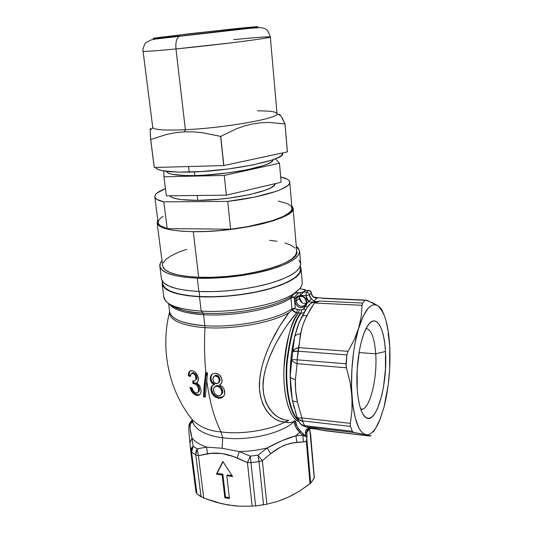 <?xml version="1.0" encoding="UTF-8"?>
<svg xmlns="http://www.w3.org/2000/svg" width="533" height="533" viewBox="0 0 533 533"><rect width="100%" height="100%" fill="white"/><g stroke="black" fill="none" stroke-linecap="round" stroke-linejoin="round"><path stroke-width="0.8" d="M381.855 309.726L378.057 305.875L375.692 304.816L373.233 304.849L370.702 305.995L368.156 308.274L363.18 316.136L356.69 333.911L354.232 339.734L348.069 351.307L346.876 354.911L298.06 351.2C295.122 351 293.343 351.107 292.73 351.533L294.616 336.776C295.502 335.017 297.461 334.058 300.485 333.898L302.971 324.65L304.769 320.12L310.386 309.233L314.39 302.984L362.034 305.316L362.627 303.064L320.047 301.032L314.39 302.984L362.034 305.316L361.234 316.509L358.689 328.055L354.232 339.734L348.069 351.307L298.866 347.663L300.485 333.898C297.461 334.058 295.502 335.017 294.616 336.776C291.584 349.315 290.099 362.567 290.145 376.538L290.685 368.03L294.616 336.776L299.126 322.538L301.811 316.835L297.594 326.436L294.616 336.776C291.584 349.315 290.099 362.567 290.145 376.538L290.625 388.65L292.284 400.076L294.236 408.145M297.92 419.258C290.678 413.675 284.889 387.678 287.267 361.267C290.718 335.257 295.415 319.24 301.358 313.211L304.123 312.478L301.358 313.211C295.415 319.24 290.718 335.264 287.267 361.281C284.889 387.691 290.678 413.675 297.92 419.258M294.223 420.51L294.196 421.383C290.965 422.836 287.933 423.029 285.108 421.976C268.985 430.424 241.775 434.688 221.055 431.93C214.259 418.572 209.449 401.156 206.637 379.676C209.449 401.156 214.259 418.572 221.055 431.93C208.583 430.964 198.749 426.6 191.547 418.831C198.749 426.6 208.583 430.964 221.055 431.93L222.647 437.78C210.935 436.387 194.605 431.39 192.506 420.863L192.433 420.317L192.506 420.863C194.605 431.39 210.935 436.387 222.647 437.78L221.055 431.93C241.775 434.688 268.985 430.424 285.108 421.976L289.506 422.629L294.209 421.55C281.97 433.456 247.898 441.371 222.647 437.78C247.898 441.371 281.97 433.456 294.209 421.55L295.955 427.353L299.859 432.43L295.882 435.754L282.197 440.584L267.226 447.993C258.125 450.172 248.798 451.371 239.23 451.578L222.161 448.26L222.647 437.78L222.161 448.26L206.684 447.154C199.935 444.755 195.045 441.73 192.013 438.086L190.181 428.945L190.188 425.541L190.747 422.836L192.433 420.324L191.36 422.796C191.987 423.229 192.366 422.582 192.506 420.863L192.333 419.964M302.064 309.94L303.557 309.413L306.395 304.603L306.761 303.69L306.149 303.011L305.516 304.523L303.79 306.002C299.859 306.908 297.341 305.276 296.235 301.098C297.82 305.955 300.699 307.354 304.856 305.296L305.202 306.435C300.212 308.9 296.761 307.221 294.849 301.392L296.235 301.098L294.849 301.392C293.856 293.583 306.482 294.129 306.861 301.978L306.235 301.578C305.922 295.055 295.409 294.596 296.235 301.098L299.306 298.38L299.559 296.368L299.306 298.38C300.159 302.084 302.398 303.797 306.015 303.51C302.398 303.797 300.159 302.084 299.306 298.38L296.235 301.098C296.141 298.986 296.988 297.494 298.78 296.621C302.677 295.788 305.162 297.447 306.235 301.578L306.149 303.011L306.235 301.578L306.861 301.978L306.761 303.69L308.9 301.511L306.775 298.82L305.829 295.582L300.399 295.342L300.179 292.744L298.707 292.677L294.323 297.374L295.295 308.414L296.794 309.44L301.698 309.906L300.805 313.144L296.748 312.804L287.707 324.184M169.594 311.339L169.687 312.085C171.739 321.086 190.901 324.897 204.932 325.696C235.26 327.982 276.947 319.693 291.937 308.814L292.171 309.979L289.006 312.711C272.043 322.745 233.327 329.74 204.992 327.615L203.639 314.697L203.06 313.137L201.181 311.105L203.06 313.137C186.503 312.018 175.517 309.113 170.1 304.423C178.522 309.873 189.508 312.771 203.06 313.137C233.854 315.223 276.281 306.941 291.518 296.281L290.985 298.014C275.914 308.594 234.047 316.782 203.639 314.697L203.06 313.137C233.854 315.223 276.281 306.941 291.518 296.281L299.926 288.5C301.738 286.274 302.497 284.136 302.204 282.097L301.118 269.158M203.639 314.697C190.794 313.99 174.038 311.105 169.261 303.943C173.225 309.74 184.684 313.324 203.639 314.697L204.992 327.615C190.181 326.796 169.474 322.405 169.481 312.385L169.594 311.359L169.687 312.085C171.579 319.34 183.325 323.877 204.932 325.696C235.26 327.982 276.947 319.693 291.937 308.814L290.985 298.014C275.914 308.594 234.047 316.782 203.639 314.697M360.781 409.344C369.362 411.256 377.604 379.003 375.725 353.792L385.472 351.474C387.957 384.999 375.718 427.453 365.118 416.953C360.988 412.895 358.356 403.634 357.21 389.163L357.163 369.616L359.482 350.101L361.407 341.433L363.733 333.978L366.344 328.028L369.129 323.798L371.981 321.412L374.772 320.906L377.411 322.252L379.796 325.35L381.855 330.034L383.513 336.116L384.733 343.345L385.472 351.474L385.452 369.269L383.467 387.138L381.808 395.346L377.397 408.891L374.792 413.695L372.027 416.899L369.209 418.338L366.451 417.892L363.852 415.54L361.534 411.316L359.595 405.353L358.129 397.871L357.21 389.163C355.471 366.151 360.421 336.609 367.457 326.109C375.645 312.711 384.253 326.529 385.472 351.474L375.725 353.792C377.404 377.084 370.582 407.005 362.527 409.171L360.781 409.344M207.037 376.291L206.657 372.767L207.037 376.291M300.365 266.473L301.058 268.485C301.458 275.508 291.078 282.263 269.931 288.759C249.364 294.642 221.362 297.82 199.482 296.748L201.181 311.105L199.482 296.748C176.483 295.229 164.044 291.005 162.145 284.069L163.911 297.607C165.85 304.883 178.269 309.387 201.181 311.105C233.647 313.271 278.499 304.496 294.276 293.35L298.713 292.73L294.323 297.374L295.295 308.414L292.177 309.973L289.006 312.711C277.493 327.209 262.249 354.825 259.664 379.503C257.013 404.567 272.03 422.323 285.108 421.976L288.926 420.211L285.108 421.976L280.218 421.31L275.288 419.131L270.544 415.493L266.34 410.497L262.902 404.187L260.55 396.812L259.451 388.45L259.664 379.503L261.117 370.129L263.615 360.681L266.973 351.287L270.937 342.226L279.938 325.69L289.006 312.711C272.043 322.745 233.327 329.74 204.992 327.615C204.152 343.152 204.439 358.176 205.851 372.694L207.49 372.834L205.338 397.018L203.526 396.745L204.266 396.072L206.204 372.727L204.266 396.072L205.365 396.246L204.266 396.072L203.526 396.745L204.192 385.132L205.851 372.694C204.439 358.176 204.152 343.152 204.992 327.615C190.181 326.796 169.474 322.405 169.481 312.385C160.193 349.362 168.801 389.823 191.547 418.831M359.055 352.553L375.725 353.792L359.055 352.553M298.893 421.396C290.512 418.898 283.942 399.57 283.849 374.692C283.716 349.841 290.152 323.738 298.593 312.904L299.22 309.64L297.374 309.54L296.748 312.804L297.374 309.54L295.295 308.414L292.177 309.973L294.183 311.945L296.748 312.804L292.171 309.979L291.937 308.814L295.262 308.167L291.937 308.814L290.985 298.014L294.323 297.374L290.985 298.014L291.518 296.281L294.323 297.374L291.518 296.281L294.276 293.35C278.499 304.496 233.647 313.271 201.181 311.105C182.366 309.82 170.507 306.428 165.603 300.945L163.811 296.854M301.685 285.681L299.872 288.586L294.269 293.297L298.713 292.73L294.276 293.35L296.295 292.764L302.238 292.57L305.549 290.345L303.657 292.064L306.568 292.191L308.46 290.518L305.556 290.392L303.657 292.064L305.722 290.019L302.544 289.352L304.003 289.412L305.722 290.012L305.556 290.392L308.46 290.518C309.993 290.738 310.899 291.618 311.179 293.163L310.246 294.003L311.179 293.163L311.818 295.315L313.237 297.081L315.303 297.907L317.461 297.874L313.957 301.125L315.343 301.605L314.97 302.138L314.617 301.885L314.976 301.591L315.343 301.605L314.97 302.138L312.478 302.617L310.313 303.797L307.108 307.608M299.559 299.599L299.519 296.488M197.377 392.914L195.964 393.021L194.538 392.328L193.326 390.969L191.873 387.724L189.875 387.458L191.407 391.249L194.212 394.36L196.43 395.379L197.19 394.7L196.43 395.379L197.596 395.513L198.849 395.239L200.261 394.047L201.028 391.915L200.901 389.257L201.028 391.915L200.261 394.047L198.662 395.319L196.73 395.439L194.212 394.36L192.22 392.421L189.875 387.458L191.873 387.724L193.326 390.969L195.251 392.768L197.063 393.034L198.323 392.015L198.729 389.763L197.716 386.358L195.491 384.033L192.933 383.593L192.766 380.822L194.738 380.875L195.871 379.782L195.751 376.258L194.565 374.373L192.573 373.34L190.887 374.093L190.381 376.571L188.269 375.718L188.769 372.587L189.881 371.175L192.54 370.755L195.091 372.034L197.43 375.012L198.383 378.203L198.143 381.008L196.604 382.761L199.542 385.546L200.901 389.257L199.542 385.546L196.604 382.761L197.357 382.108L196.604 382.761M299.633 297.581L300.112 300.779M162.145 284.069L162.305 281.264L162.212 284.362L164.537 287.973L169.601 291.171L177.289 293.783L187.376 295.682L199.482 296.748L213.087 296.921L227.578 296.161L242.268 294.516L256.46 292.044L269.485 288.886L280.758 285.195L289.805 281.144L296.315 276.94L300.086 272.756L301.092 268.765L300.306 266.367M384.073 406.965L379.703 420.31C375.372 430.637 370.728 435.448 365.785 434.755C358.629 432.49 354.019 419.631 351.953 396.179C350.314 373.993 353.113 346.29 358.689 328.055L355.051 343.259L353.659 351.753L351.873 369.682L351.553 387.651L352.713 404.174L355.238 417.952L358.896 427.986L361.048 431.384L363.359 433.642L370.522 436.114L371.195 435.414L370.522 436.114L324.69 430.697L305.762 426.86L353.799 432.496L365.785 434.755L368.276 434.721L370.788 433.576L373.273 431.37L375.698 428.159L380.216 419.045L384.08 406.952L388.211 385.053L389.656 369.216L389.696 345.837L388.284 331.786L385.792 319.94L384.166 315.096L380.276 307.987L378.057 305.875L373.227 303.097L365.611 300.086M374.899 429.345L373.526 431.803M321.952 298.107L366.731 300.219L378.057 305.875L382.547 311.499C386.412 319.254 388.797 330.7 389.696 345.837C390.716 367.25 388.843 387.624 384.08 406.952L386.139 395.706M192.013 438.086L193.153 446.294L197.163 448.826L206.684 447.154C199.935 444.755 195.045 441.73 192.013 438.086L189.915 442.796L192.013 438.086C190.014 431.037 189.595 425.96 190.747 422.836L189.222 425.307L188.829 428.672L189.222 425.307L190.747 422.836L191.047 421.21L189.222 425.301C188.589 429.565 188.815 430.278 189.881 442.403L190.654 450.412L193.153 446.294L192.013 438.086M281.984 499.821L288.606 497.062L299.559 491.06L310.019 483.777L306.302 441.224L304.503 441.857L293.63 442.803L286.981 444.362L280.325 447.234L270.677 453.676L267.226 447.993L258.032 455.149L267.226 447.993C258.125 450.172 248.798 451.371 239.23 451.578L250.297 456.141L258.032 455.149L262.356 460.692L266.853 504.211L277.8 501.34L288.606 497.062L294.522 493.931M292.617 495.024L288.606 497.062L299.559 491.06L310.692 483.171L306.821 438.732L310.692 483.171L310.019 483.777L306.302 441.224L306.968 437.187L306.302 441.224L303.47 441.944L302.777 435.108L295.882 435.754L296.914 442.337L295.882 435.754C287.187 438.179 277.633 442.257 267.226 447.993L270.677 453.676L262.356 460.692L270.677 453.676C279.219 446.834 287.967 443.05 296.914 442.337L303.47 441.944L302.777 435.108C305.329 436.853 305.269 436.174 302.597 433.069L306.268 437.087L306.828 436.973L307.035 435.654L306.968 437.187L306.761 432.503L307.035 435.654L306.528 437.18L305.802 436.607L305.469 432.823L306.761 432.503L309.706 428.652L314.23 478.134L310.692 483.171L314.33 477.781L310.379 433.176L309.666 428.825L306.761 432.503L305.469 432.823C305.422 429.991 306.801 428.359 309.606 427.926L306.801 429.098L305.722 430.751L305.802 436.607L302.597 433.069L304.703 436.134L302.777 435.108L299.859 432.43L295.882 435.754L302.777 435.108L299.859 432.43L300.772 431.397L297.081 426.593L295.469 421.11C295.862 424.988 297.634 428.412 300.772 431.397L302.597 433.069L300.772 431.397L299.859 432.43C296.555 429.272 294.669 425.647 294.209 421.55L295.469 421.11L294.196 421.383M189.248 424.015L192.306 419.931L191.047 421.21L188.835 426.866M282.796 331.519L275.581 344.032L269.305 357.656L266.054 367.09L263.862 376.538L263.009 385.712L263.662 394.353L265.794 402.029L269.232 408.571L273.602 413.721L276.034 415.753L278.586 417.426L283.789 419.598M288.926 420.211C275.175 420.943 259.031 402.288 263.862 376.538C268.445 351.42 285.895 324.837 296.748 312.804L298.593 312.904L299.22 309.64L301.698 309.906L300.805 313.144C294.669 319.34 289.925 335.89 286.567 362.806C284.389 390.083 290.851 415.487 298.227 419.964C290.851 415.487 284.389 390.083 286.567 362.806C289.925 335.89 294.669 319.34 300.805 313.144L298.593 312.904C291.751 319.72 286.867 338.175 283.956 368.27C282.683 398.464 291.478 420.717 299.08 421.45M302.118 421.683L302.737 421.576M296.408 417.612L296.022 417.799M304.176 312.391L308.374 305.649C310.026 303.537 312.225 302.364 314.97 302.138L314.617 301.885L314.976 301.591L313.357 300.732L309.913 297.034L309.307 294.896L310.246 294.003L309.3 294.849L311.185 293.21L313.237 297.081L317.461 297.874L313.957 301.125L311.319 298.84L309.3 294.849L305.829 295.582L306.568 292.191L303.657 292.064L300.399 295.342L305.835 295.628L309.307 294.896L305.835 295.628L308.9 301.511L310.346 302.038L314.69 301.984C311.692 302.324 309.766 302.164 308.9 301.511L311.319 298.84L306.761 303.69L306.149 303.011M295.095 411.076L296.988 416.926C297.407 417.925 299.033 418.252 301.865 417.892L297.374 401.775L295.648 390.669L295.402 379.623L297.088 363.693L346.41 367.783L345.984 363.772L297.101 359.822L298.06 351.2L346.876 354.911L348.069 351.307L298.866 347.663L294.876 349.028L292.73 351.533C293.556 349.481 295.602 348.196 298.866 347.663L297.101 359.822L345.984 363.772L346.876 354.911L346.097 366.444L350.021 381.968L351.22 389.117L352.206 403.148L352.013 409.997L350.388 423.362L301.865 417.892L297.374 401.775C294.496 401.755 292.797 401.189 292.284 400.076L296.968 416.846L292.284 400.076L294.303 408.365M253.275 506.05L252.142 506.13L247.412 462.611L233.381 456.515L221.835 453.496L210.908 453.39L198.423 455.675L203.746 498.102L215.732 502.159L227.944 504.944L240.083 506.237L252.142 506.13L240.083 506.237L234.027 505.777L221.841 503.738L203.746 498.102L196.937 493.898L201.068 496.829L195.764 454.862L191.607 452.191L196.937 493.898L191.607 452.191L190.701 450.858L191.607 452.191L191.827 449.199L193.153 446.294L191.167 448.36L190.681 450.698M226.791 475.683L229.45 498.542L224.859 497.795L222.168 474.99L216.425 474.123L222.847 461.458L232.601 476.562L226.791 475.683L232.601 476.562L222.847 461.458L216.425 474.123L222.168 474.99L224.859 497.795L229.45 498.542L226.791 475.683L227.458 474.923L226.791 475.683M218.803 398.218L214.739 396.765L211.808 393.327L210.895 390.169L210.968 387.831L212.334 385.586L213.993 384.786L211.361 382.601L210.209 378.317L211.228 375.085L212.96 373.686L215.932 373.327L218.95 374.546L221.402 377.611L222.088 380.809L221.641 383.027L219.476 384.986L222.348 386.698L223.693 388.397L224.686 391.269L224.726 393.9L223.727 396.206L221.095 398.004L219.01 398.231L219.736 397.551L216.058 396.472M227.937 504.944L219.902 503.179M314.33 477.781L310.626 434.562L314.303 477.695M189.235 435.301L188.962 431.743M315.789 302.371L314.39 302.984L306.875 315.643C304.483 315.316 302.797 315.709 301.825 316.822C302.784 315.709 304.47 315.316 306.875 315.643L303.45 323.351L301.405 329.9L298.06 351.2L292.73 351.533L291.824 359.602L297.101 359.822L291.824 359.602C292.237 361.227 293.989 362.587 297.088 363.693L297.101 359.822L297.088 363.693C293.989 362.587 292.237 361.227 291.824 359.602L290.145 376.538C290.685 377.93 292.437 378.956 295.402 379.623C292.437 378.956 290.685 377.93 290.145 376.538L292.284 400.076C292.797 401.189 294.496 401.755 297.374 401.775C295.762 394.353 295.102 386.965 295.402 379.623L297.088 363.693L346.41 367.783L350.021 381.968L351.953 396.179L352.013 409.997L350.388 423.362L350.467 426.38L352.313 431.29L353.166 432.27L365.785 434.755M320.047 301.032L317.721 301.465L320.047 301.032L362.627 303.064L365.158 300.332L362.627 303.064L362.107 304.376L361.234 316.509L358.689 328.055C364.852 309.167 371.308 301.778 378.057 305.875L381.022 308.494M389.836 352.1L389.696 345.837L388.137 333.118M319.52 297.707L317.461 297.874L319.52 297.707L322.858 298.38L321.459 297.96M369.023 435.548L370.522 436.114L320.306 429.958L305.762 426.86L300.246 423.702M264.748 504.611L255.613 505.85L263.535 504.818L259.018 461.631L250.976 462.664L255.613 505.85L250.976 462.664L247.412 462.611L252.142 506.13L255.613 505.85M288.606 497.062L277.8 501.34L266.853 504.211L262.356 460.692L259.018 461.631L263.535 504.818L266.853 504.211M366.118 328.461C371.334 329.567 374.539 338.009 375.725 353.792C374.539 338.009 371.334 329.567 366.118 328.461M287.967 354.418L287.2 355.991M200.048 394.32L198.443 394.826M197.45 382.148L198.429 379.689L197.736 375.692M192.54 370.755L190.661 370.788L189.235 371.781L188.269 375.718L189.048 375.059L189.242 372.907L190.088 371.041M189.541 371.947L189.048 375.059L190.414 375.625L189.048 375.059L188.269 375.718L190.381 376.571L190.394 375.918M190.428 375.485L190.488 375.139M190.574 374.792L191.653 373.453L192.879 373.38L193.639 372.74L192.506 372.774L191.653 373.453M192.46 372.794L193.639 372.74L192.879 373.38L194.885 374.732L196.084 377.664L196.837 377.018L196.357 375.252M196.144 379.816L196.837 377.018L196.084 377.664L196.031 379.316M193.952 381.022L192.766 380.822L192.933 383.593L193.692 382.934L193.579 381.008M192.933 383.593L194.372 383.593L195.131 382.941L193.692 382.934L192.933 383.593M194.372 383.593L197.19 385.566L198.616 388.89L199.362 388.231L198.469 385.705L196.61 383.607L195.131 382.941L194.372 383.593M198.183 392.221L199.062 391.362L199.469 389.943L199.362 388.231L198.616 388.89L198.256 392.121M197.19 394.7L194.985 393.68L193.006 391.748L190.881 387.598L192.186 390.569L193.945 392.808L196.084 394.32L198.363 394.833M193.639 372.74L195.811 374.306L196.837 377.018M196.87 377.431L196.637 379.11M194.019 382.894L194.871 382.894M195.498 383.04L197.317 384.206L198.876 386.545M199.169 387.378L199.469 389.943M199.062 391.362L198.629 391.902M203.526 396.745L205.338 397.018L207.49 372.834L205.558 372.667L203.526 396.745M212.587 385.392L211.255 386.985L210.968 390.649L211.694 389.989L213.307 393.954L215.485 396.099L212.547 392.681L211.694 389.989L210.968 390.649L211.808 393.327L214.739 396.765L218.403 398.184M223.534 396.452L219.736 397.551L219.01 398.231L222.161 397.571L223.727 396.206L224.726 393.9L224.146 389.337L223.094 387.504L221.295 385.879M219.489 384.993L221.641 383.027L222.048 381.581L221.402 377.611L219.949 375.432L217.804 373.86L215.292 373.273L212.96 373.686L211.228 375.085L210.328 377.144L210.282 379.516L211.008 378.87L211.048 376.531L212.247 374.086M221.128 383.8L220.202 384.32L221.128 383.8M211.055 379.176L210.282 379.516L211.361 382.601L213.993 384.786L214.719 384.126L212.101 381.961L211.474 380.769M211.141 376.125L211.008 378.87L211.674 381.222L213.26 383.227L214.719 384.126L212.973 385.166M211.694 389.989L211.974 386.338L212.554 385.419L211.688 387.198L211.694 389.989M218.677 382.714L219.969 380.695L219.982 379.336L219.256 379.996L218.783 382.547L217.857 383.427L216.545 383.713L213.946 382.328L212.847 379.363M212.86 378.443L214.266 376.218L215.572 375.925L218.144 377.317L219.256 379.996L219.982 379.336L218.883 376.678L217.724 375.692L216.298 375.279L214.233 376.238L215.978 375.285M221.295 394.627L222.547 392.941L222.634 390.576L221.908 391.255L221.442 394.427L220.249 395.499L218.53 395.832L216.678 395.339L215.119 394.14L213.486 390.502M213.433 389.73L213.993 387.678L215.145 386.592L216.838 386.252L217.557 385.586L216.838 386.252L218.71 386.738L220.302 387.937L221.908 391.255L222.634 390.576L222.108 388.857L221.035 387.271L218.603 385.752M216.585 385.672L215.585 386.105M215.485 396.099L218.996 397.485L222.461 397.092M211.601 374.992L211.368 375.465M218.037 385.625L220.289 386.612L221.648 388.024L222.727 391.429M222.727 391.808L222.694 392.268M222.647 392.541L222.461 393.174M215.579 386.112L215.179 386.578M216.225 385.779L217.104 385.592M216.298 375.279L218.89 376.684M219.523 377.67L220.022 380.022L219.176 382.308M212.867 379.609L213.946 382.328L215.818 383.607L217.857 383.427L219.25 381.342L218.916 378.597L218.144 377.317L216.285 376.038L214.879 375.985L213.353 377.091L212.867 379.609M213.533 390.836L215.119 394.14L217.731 395.726L220.249 395.499L221.828 393.601L221.961 391.682L221.382 389.516L219.563 387.271L217.784 386.385L215.945 386.318L214.413 387.145L213.653 388.384L213.533 390.836M229.343 497.635L225.519 497.009L224.859 497.795L225.519 497.009L222.841 474.23L222.168 474.99L222.841 474.23L217.104 473.371L216.425 474.123L223.014 461.718L217.104 473.371L222.841 474.23L225.519 497.009L229.343 497.635M231.988 475.603L227.458 474.923L231.988 475.603M305.662 304.29L303.79 306.002M305.516 304.523L304.856 305.296L305.202 306.435L303.843 307.314L300.532 307.654L298.846 307.088L296.088 304.729L295.242 303.117L294.862 300.212L295.562 298.067L298.06 295.948L300.319 295.588L303.757 296.768L306.209 299.619L306.861 301.978L306.761 303.69L305.929 305.469L307.255 307.334L305.929 305.469L304.037 308.78L305.469 310.206L304.037 308.78L301.698 309.906M317.721 301.465L315.343 301.605L317.721 301.465M301.605 425.087L305.762 426.86L304.576 425.714L352.313 431.29L350.467 426.38L302.478 420.903L304.576 425.714L305.762 426.86L353.799 432.496L352.313 431.29L303.59 425.541L301.005 424.308L299.333 422.303M365.158 300.332L322.858 298.38M309.333 428.599L308.6 428.898L306.761 432.503L306.961 430.791L307.867 429.418M299.859 288.633L302.544 289.352L299.872 288.58M258.838 460.079L259.018 461.631L262.356 460.692L258.032 455.149L258.838 460.079M258.032 455.149L250.297 456.141L250.976 462.664L259.018 461.631L258.032 455.149M190.707 450.871L196.064 492.745L190.701 450.858M203.746 498.102L198.423 455.675L195.764 454.862L201.068 496.829M191.607 452.191L195.764 454.862L197.163 448.826L193.153 446.294L191.607 452.191M188.875 425.607L189.015 424.814M310.626 434.562L310.379 433.176M297.154 417.366L299.206 422.029C300.219 424.128 302.004 425.347 304.576 425.714L302.478 420.903L350.467 426.38L350.388 423.362L301.865 417.892L302.478 420.903C299.693 420.504 297.88 419.224 297.041 417.072L298.92 419.571L302.478 420.903L301.865 417.892C299.033 418.252 297.407 417.925 296.988 416.926M195.764 454.862L198.423 455.675L197.163 448.826L195.944 451.824L195.764 454.862M197.163 448.826L198.423 455.675L207.404 453.796L206.684 447.154L197.163 448.826M206.684 447.154L207.404 453.796C216.731 452.124 226.678 453.516 237.238 457.96L239.23 451.578L222.161 448.26L206.684 447.154M247.412 462.611L250.297 456.141L239.23 451.578L237.238 457.96L247.412 462.611L250.976 462.664L250.297 456.141L247.412 462.611M311.345 292.877L311.345 292.83C311.112 291.358 310.213 290.552 308.64 290.405L305.556 290.392L305.722 290.039M303.657 292.064L300.179 292.744L300.399 295.342L303.657 292.064M310.246 294.003L311.179 293.163C310.899 291.618 309.993 290.738 308.46 290.518L306.568 292.191C308.114 292.41 309.02 293.297 309.3 294.849L310.246 294.003M305.829 295.582L309.3 294.849C309.02 293.297 308.114 292.41 306.568 292.191L305.829 295.582M309.82 430.571L309.906 431.157M310.772 428.186L311.045 428.532L310.772 428.186M311.152 428.452L314.776 428.972M305.529 304.503L305.942 305.442L305.529 304.503M157.142 223.114L162.705 266.127C164.484 272.363 176.476 276.074 198.682 277.26L193.299 231.662C170.846 231.122 158.794 228.277 157.142 223.114L157.828 220.182L157.208 223.38L159.414 226.019L164.284 228.271L171.733 230.023L181.526 231.175L193.299 231.662L198.682 277.26L187.036 276.394L177.329 274.775L169.914 272.496L165.037 269.671L162.785 266.447L162.618 265.474M159.867 266.567L161.499 279.112C163.378 285.928 175.83 290.052 198.856 291.491L197.277 278.173C174.178 276.927 161.706 273.056 159.867 266.567C159.507 264.688 160.226 262.756 162.012 260.764L160.34 263.202L159.927 266.84L162.239 270.211L167.289 273.169L174.997 275.561L185.124 277.26L197.277 278.173L198.856 291.491L186.737 290.465L176.643 288.626L168.948 286.074L163.891 282.95L161.566 279.405L161.406 278.399M154.843 197.037L158.188 222.961C158.687 225.226 161.692 227.111 167.202 228.624L163.818 201.86C158.301 200.621 155.31 199.009 154.843 197.037C154.443 194.385 157.968 191.574 165.423 188.602L157.128 192.973L155.409 194.738L154.783 196.424L155.303 198.016L156.982 199.469L163.818 201.86L227.698 201.401L230.636 229.183L167.202 228.624L163.818 201.86L227.698 201.401L254.614 197.077L275.708 191.494L280.811 189.535L287.633 185.691L289.286 183.872L289.765 182.173L289.093 180.614L287.314 179.208L280.691 176.963C286.234 178.169 289.252 179.814 289.732 181.906C291.837 187.869 263.842 197.183 227.698 201.401L230.636 229.183C266.453 224.973 294.123 214.812 291.957 207.957L289.772 182.339M298.993 260.204L300.672 263.782L299.659 267.699L295.875 271.823L289.352 275.967L280.278 279.965L268.985 283.616L255.933 286.747L241.716 289.206L226.998 290.858L212.48 291.631L198.856 291.491C220.769 292.497 248.818 289.319 269.431 283.489C290.625 277.06 301.025 270.404 300.639 263.509L299.633 251.529M296.288 246.319L299.579 250.896C299.939 257.472 289.466 263.888 268.159 270.144C247.445 275.814 219.263 279.012 197.277 278.173L210.955 278.226L225.526 277.413L240.31 275.754L254.594 273.329L267.713 270.264L279.072 266.713L288.193 262.849L294.762 258.851L298.58 254.901L299.613 251.156L297.94 247.752L296.288 246.319M163.138 262.962L165.976 259.358L171.1 255.767L178.242 252.322L186.643 249.264M269.671 240.323L276.927 241.242M284.995 242.981L291.178 245.3L295.169 248.131M296.694 251.096L295.702 255.001L292.004 258.785L285.688 262.609L276.927 266.3L266.047 269.698L253.495 272.623L239.837 274.935L225.699 276.527L211.761 277.307L198.682 277.26C242.955 279.499 301.551 262.936 296.694 251.096L293.063 208.376M291.764 205.671L293.017 207.877C297.774 217.617 238.098 232.628 193.299 231.662L206.544 231.435L220.675 230.496L248.904 226.678L261.676 223.98L272.756 220.935L281.684 217.677L288.146 214.366L291.951 211.141L293.05 208.13L291.764 205.671M278.246 201.128L286.701 203.386L289.519 204.832L291.304 206.464L291.991 208.263L291.538 210.202L289.919 212.247L283.196 216.525L272.096 220.789L248.838 226.412L230.636 229.183L167.202 228.624L160.36 225.779L158.661 224.087L158.121 222.434M158.121 222.261L158.707 220.342L160.38 218.357L163.085 216.338M163.711 170.96L163.944 176.769L166.329 195.824L163.944 176.769L224.266 175.437L226.358 195.178L166.329 195.824L226.358 195.178L224.266 175.437L279.465 163.178L281.144 182.233L226.358 195.178L281.144 182.233L279.465 163.178L275.514 158.741L279.465 163.178L224.266 175.437L163.944 176.769L163.711 170.96M180.187 35.984C164.091 37.71 141.805 39.795 159.733 37.377L228.097 29.455C242.142 27.949 267.766 25.417 253.575 27.463L179.268 36.291L258.132 26.703L236.552 28.575L189.968 33.692L153.204 38.343L180.187 35.984M150.859 129.312L150.339 128.426L150.173 129.985L150.706 139.533L166.856 134.349L175.417 132.697L184.225 131.838L185.391 129.719C164.864 130.598 153.984 129.845 152.738 127.467L143.071 51.241C144.03 51.868 162.385 50.282 175.963 48.943C175.444 42.46 176.543 38.243 179.268 36.291C176.543 38.243 175.444 42.46 175.963 48.943C155.05 50.955 144.083 51.721 143.071 51.241L143.064 51.181M257.559 110.851C270.571 110.811 277.053 111.843 277.007 113.929C278.119 118.486 224.606 127.993 185.391 129.719L175.963 48.943L185.391 129.719C166.116 130.558 155.31 129.939 152.964 127.847L150.173 129.985M189.222 172.086L188.569 166.543L189.222 172.086C230.902 171.399 286.821 159.58 282.657 153.151L281.517 155.443L277.833 157.728L271.683 160.14L252.875 164.944L228.004 169.001L201.527 171.546L178.289 172.119L162.279 170.693L157.755 169.334L155.656 167.462C157.175 170.86 168.368 172.406 189.222 172.086M233.674 39.642C256.126 37.417 268.346 36.524 270.311 36.97L277.013 113.529C280.911 117.913 226.059 127.933 185.391 129.719L184.225 131.838L193.159 131.838L202.227 132.65L220.755 136.395L223.713 165.57L220.755 136.395L236.719 128.66L244.794 125.855L252.955 123.863L261.15 122.737L269.218 122.45L285.022 123.909L287.407 151.865L285.022 123.909L287.407 151.865L223.713 165.57L154.23 167.489L150.646 139.526L154.23 167.489L150.646 139.526L150.246 132.864M280.638 115.468L279.332 114.142L280.798 115.674L277.007 113.929M282.03 117.586L285.022 123.909L280.798 115.674M270.311 36.97C274.002 37.69 217.431 44.945 175.963 48.943L229.97 43C252.835 40.242 271.477 37.477 270.311 36.97C268.639 31.987 267.08 29.375 265.621 29.128C264.635 28.316 262.589 27.809 259.484 27.616L248.844 28.422L155.316 39.056L150.839 40.028L146.382 42.413C144.556 42.6 142.071 51.481 143.071 51.241M223.84 165.55L287.36 151.892L284.975 123.922L269.218 122.45L261.15 122.737L252.955 123.863L244.794 125.855L236.719 128.66L220.755 136.395L223.84 165.55M154.29 167.495L223.713 165.57L220.629 136.408L202.227 132.65L193.159 131.838L184.225 131.838L175.417 132.697L166.856 134.349L150.706 139.533L154.29 167.495M194.878 175.55L194.458 171.912L194.878 175.55L205.105 175.117L227.065 173.018L247.718 169.621L263.462 165.55L268.665 163.484L271.85 161.512L272.936 159.707C274.901 165.41 228.963 175.064 194.878 175.55C177.136 175.777 167.655 174.378 166.429 171.359L168.361 173.125L172.252 174.304L185.751 175.55L194.878 175.55M197.743 200.375L197.177 195.491L197.743 200.375L218.717 199.269L229.696 198.036L250.164 194.492L265.747 190.081L270.891 187.789L274.029 185.577L275.075 183.665C276.494 190.294 231.302 200.421 197.743 200.375C181.593 200.355 172.252 198.829 169.721 195.784L171.333 197.103L175.224 198.529L181.067 199.582L197.743 200.375M162.279 281.051L162.658 283.989C164.544 290.871 176.903 295.069 199.728 296.575L199.129 291.504L199.728 296.575L213.227 296.741L227.604 295.995L242.182 294.356L256.26 291.911L269.185 288.773L280.371 285.108L289.352 281.098L295.815 276.92L299.566 272.769L300.572 268.812M162.565 283.27L162.732 284.289L165.043 287.873L170.074 291.045L177.709 293.636L187.723 295.515L199.728 296.575C221.448 297.634 249.231 294.483 269.645 288.639C290.632 282.197 300.932 275.488 300.539 268.519L300.346 266.253M307.255 307.328L299.12 322.498L303.124 314.257M362.78 413.888L365.118 416.953M360.654 408.978L362.527 409.171M168.581 303.51L169.687 312.085M299.626 297.694L302.064 302.784M322.065 298.107L365.538 300.112M296.568 417.552L296.115 417.905M382.547 311.499L381.548 309.207M198.849 395.239L199.595 394.567M222.161 397.571L222.887 396.885M219.949 384.753L220.675 384.086M214.353 376.171L215.079 375.525M299.593 422.756L300.219 423.668M311.352 292.903C311.312 294.103 312.012 295.442 313.457 296.921L317.915 297.787M309.713 428.679L309.926 431.21M308.6 428.898L310.952 428.519"/></g></svg>
